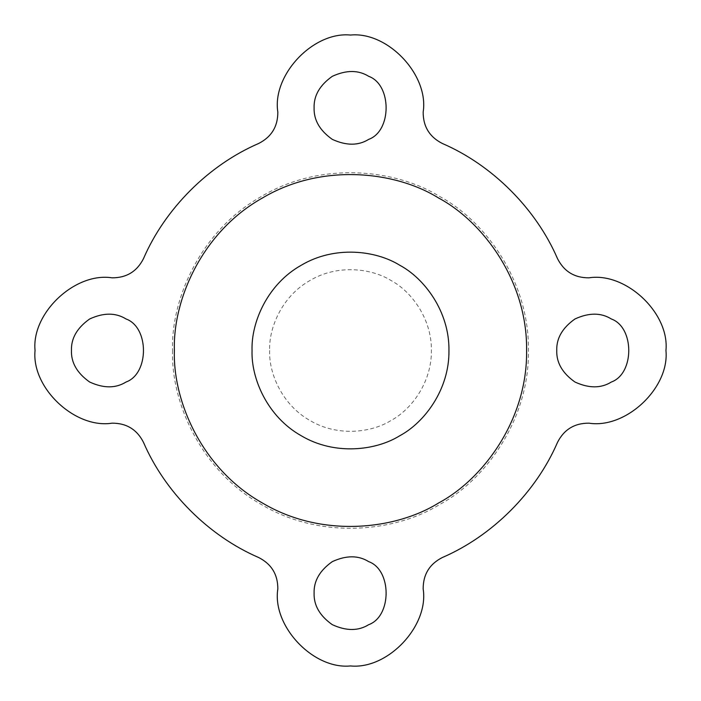 <?xml version="1.0" encoding="UTF-8"?>
<svg xmlns="http://www.w3.org/2000/svg" width="701" height="701" viewBox="0 0 701 701"><rect width="100%" height="100%" fill="white"/><g stroke="black" fill="none" stroke-linecap="round" stroke-linejoin="round"><path stroke-width="0.53" stroke-dasharray="3.5 2.63" d="M143.486 258.643C136.949 271.497 126.469 277.894 112.046 277.824C75.007 271.979 31.343 313.189 35.05 350.5C31.343 387.811 75.007 429.021 112.046 423.176C126.469 423.106 136.949 429.503 143.486 442.357M442.357 143.486C429.503 136.949 423.106 126.469 423.176 112.046C429.021 75.007 387.811 31.343 350.5 35.05C313.189 31.343 271.979 75.007 277.824 112.046C277.894 126.469 271.497 136.949 258.643 143.486M557.514 442.357C564.051 429.503 574.531 423.106 588.954 423.176C625.993 429.021 669.657 387.811 665.95 350.5C669.657 313.189 625.993 271.979 588.954 277.824C574.531 277.894 564.051 271.497 557.514 258.643M258.643 557.514C271.497 564.051 277.894 574.531 277.824 588.954C271.979 625.993 313.189 669.657 350.5 665.95C387.811 669.657 429.021 625.993 423.176 588.954C423.106 574.531 429.503 564.051 442.357 557.514M172.551 350.5C170.834 400.946 200.039 470.178 261.526 504.606C322.083 540.637 396.643 531.314 439.474 504.606C484.023 480.868 529.369 420.959 528.449 350.5C529.369 280.041 484.023 220.132 439.474 196.394C396.643 169.686 322.083 160.363 261.526 196.394C200.039 230.822 170.834 300.054 172.551 350.5M556.752 350.5C556.357 362.645 562.421 373.151 574.951 382.019C588.901 388.442 601.037 388.442 611.351 382.019C634.571 373.659 634.571 327.341 611.351 318.981C601.037 312.558 588.901 312.558 574.951 318.981C562.421 327.849 556.357 338.355 556.752 350.5M314.101 107.849C313.706 119.994 319.77 130.5 332.3 139.368C346.25 145.782 358.377 145.782 368.7 139.368C391.92 131.008 391.92 84.69 368.7 76.321C358.377 69.907 346.25 69.907 332.3 76.321C319.77 85.189 313.706 95.704 314.101 107.849M71.449 350.5C71.046 362.645 77.119 373.151 89.649 382.019C103.59 388.442 115.726 388.442 126.049 382.019C149.269 373.659 149.269 327.341 126.049 318.981C115.726 312.558 103.59 312.558 89.649 318.981C77.119 327.849 71.046 338.355 71.449 350.5M314.101 593.151C313.706 605.296 319.77 615.811 332.3 624.679C346.25 631.093 358.377 631.093 368.7 624.679C391.92 616.31 391.92 569.992 368.7 561.632C358.377 555.218 346.25 555.218 332.3 561.632C319.77 570.5 313.706 581.006 314.101 593.151M269.613 350.5C268.834 373.431 282.109 404.898 310.061 420.547C337.584 436.925 371.477 432.692 390.939 420.547C411.189 409.761 431.807 382.527 431.387 350.5C431.807 318.473 411.189 291.239 390.939 280.453C371.477 268.308 337.584 264.075 310.061 280.453C282.109 296.102 268.834 327.569 269.613 350.5"/><path stroke-width="1.05" d="M112.046 277.824C126.469 277.894 136.949 271.497 143.486 258.643C165.033 208.679 208.679 165.033 258.643 143.486C271.497 136.949 277.894 126.469 277.824 112.046C271.979 75.007 313.189 31.343 350.5 35.05C387.811 31.343 429.021 75.007 423.176 112.046C423.106 126.469 429.503 136.949 442.357 143.486C492.321 165.033 535.967 208.679 557.514 258.643C564.051 271.497 574.531 277.894 588.954 277.824C625.993 271.979 669.657 313.189 665.95 350.5C669.657 387.811 625.993 429.021 588.954 423.176C574.531 423.106 564.051 429.503 557.514 442.357C535.967 492.321 492.321 535.967 442.357 557.514C429.503 564.051 423.106 574.531 423.176 588.954C429.021 625.993 387.811 669.657 350.5 665.95C313.189 669.657 271.979 625.993 277.824 588.954C277.894 574.531 271.497 564.051 258.643 557.514C208.679 535.967 165.033 492.321 143.486 442.357C136.949 429.503 126.469 423.106 112.046 423.176C75.007 429.021 31.343 387.811 35.05 350.5C31.343 313.189 75.007 271.979 112.046 277.824M258.643 143.486C208.679 165.033 165.033 208.679 143.486 258.643M143.486 442.357C165.033 492.321 208.679 535.967 258.643 557.514M442.357 557.514C492.321 535.967 535.967 492.321 557.514 442.357M557.514 258.643C535.967 208.679 492.321 165.033 442.357 143.486M174.391 350.5C172.691 400.429 201.599 468.934 262.446 503.011C322.381 538.675 396.161 529.448 438.554 503.011C482.638 479.519 527.52 420.232 526.609 350.5C527.52 280.768 482.638 221.481 438.554 197.989C396.161 171.552 322.381 162.325 262.446 197.989C201.599 232.066 172.691 300.571 174.391 350.5M314.101 593.151C313.706 581.006 319.77 570.5 332.3 561.632C346.25 555.218 358.377 555.218 368.7 561.632C391.92 569.992 391.92 616.31 368.7 624.679C358.377 631.093 346.25 631.093 332.3 624.679C319.77 615.811 313.706 605.296 314.101 593.151M71.449 350.5C71.046 338.355 77.119 327.849 89.649 318.981C103.59 312.558 115.726 312.558 126.049 318.981C149.269 327.341 149.269 373.659 126.049 382.019C115.726 388.442 103.59 388.442 89.649 382.019C77.119 373.151 71.046 362.645 71.449 350.5M314.101 107.849C313.706 95.704 319.77 85.189 332.3 76.321C346.25 69.907 358.377 69.907 368.7 76.321C391.92 84.69 391.92 131.008 368.7 139.368C358.377 145.782 346.25 145.782 332.3 139.368C319.77 130.5 313.706 119.994 314.101 107.849M556.752 350.5C556.357 338.355 562.421 327.849 574.951 318.981C588.901 312.558 601.037 312.558 611.351 318.981C634.571 327.341 634.571 373.659 611.351 382.019C601.037 388.442 588.901 388.442 574.951 382.019C562.421 373.151 556.357 362.645 556.752 350.5M252.045 350.5C251.098 378.409 267.256 416.718 301.272 435.768C334.78 455.703 376.034 450.541 399.728 435.768C424.377 422.633 449.464 389.484 448.955 350.5C449.464 311.516 424.377 278.367 399.728 265.232C376.034 250.459 334.78 245.297 301.272 265.232C267.256 284.282 251.098 322.591 252.045 350.5"/></g></svg>

